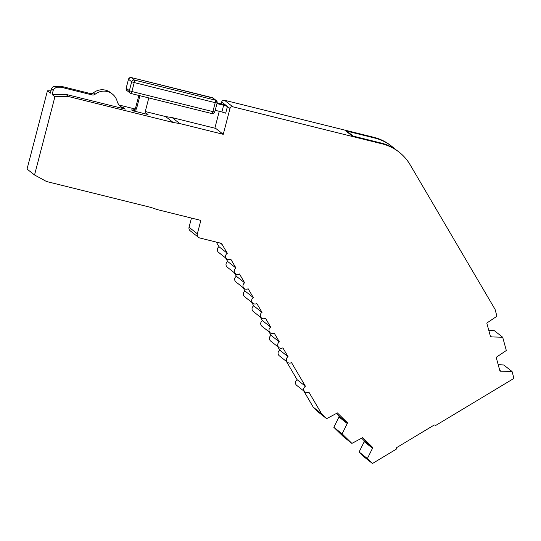 <?xml version="1.0" encoding="UTF-8"?>
<svg xmlns="http://www.w3.org/2000/svg" width="541" height="541" viewBox="0 0 541 541"><rect width="100%" height="100%" fill="white"/><g stroke="black" fill="none" stroke-linecap="round" stroke-linejoin="round"><path stroke-width="0.81" d="M297.131 379.714A3.476 3.422 128.3 0 0 296.711 385.395L305.002 391.934A3.476 3.422 -51.7 0 1 305.422 386.254L297.131 379.714L286.351 361.361M399.184 152.19A46.323 45.606 128.3 0 0 382.135 143.852L381.101 143.034A46.323 45.606 128.3 0 1 398.142 151.379L399.184 152.19A46.323 45.606 128.3 0 1 410.105 164.728L495.062 309.357L496.922 316.248L486.799 323.058L490.579 336.874L502.69 337.246L506.322 350.507L496.178 357.324L499.958 371.14L512.07 371.518L513.95 378.389L435.863 425.361L434.295 424.969L396.661 447.61L396.249 449.192L372.458 463.502L367.386 458.545L372.844 447.603L362.659 437.642L351.893 443.397L342.115 433.835L347.579 422.886L337.395 412.925L326.642 418.673L321.557 413.723L308.891 392.164A3.476 3.422 -51.7 0 1 305.002 391.934M279.771 350.162A3.476 3.422 128.3 0 0 279.352 355.843L287.643 362.389A3.476 3.422 -51.7 0 1 288.062 356.702L279.771 350.162L277.668 346.592M305.422 386.254L291.531 362.612A3.476 3.422 -51.7 0 1 287.643 362.389M216.285 242.084L219.017 246.737A3.476 3.422 128.3 0 0 218.605 252.417L226.895 258.956A3.476 3.422 -51.7 0 1 227.308 253.276L222.216 244.6L220.288 243.085M288.062 356.702L282.855 347.836A3.476 3.422 -51.7 0 1 278.967 347.613A3.476 3.422 -51.7 0 1 279.386 341.926L274.179 333.06A3.476 3.422 -51.7 0 1 270.29 332.837A3.476 3.422 -51.7 0 1 270.703 327.149L265.496 318.284A3.476 3.422 -51.7 0 1 261.607 318.061A3.476 3.422 -51.7 0 1 262.027 312.38L256.819 303.515A3.476 3.422 -51.7 0 1 252.931 303.285A3.476 3.422 -51.7 0 1 253.344 297.604L248.136 288.738A3.476 3.422 -51.7 0 1 244.248 288.509A3.476 3.422 -51.7 0 1 244.667 282.828L239.46 273.962A3.476 3.422 -51.7 0 1 235.572 273.732A3.476 3.422 -51.7 0 1 235.991 268.052L230.777 259.186A3.476 3.422 -51.7 0 1 226.895 258.956M219.017 246.737L227.308 253.276M279.386 341.926L271.095 335.386A3.476 3.422 128.3 0 0 270.676 341.073L278.967 347.613M225.597 257.935L227.7 261.513A3.476 3.422 128.3 0 0 227.281 267.193L235.572 273.732M227.7 261.513L235.991 268.052M270.703 327.149L262.412 320.61A3.476 3.422 128.3 0 0 262 326.297L270.29 332.837M234.273 272.711L236.376 276.282A3.476 3.422 128.3 0 0 235.957 281.969L244.248 288.509M236.376 276.282L244.667 282.828M262.027 312.38L253.736 305.834A3.476 3.422 128.3 0 0 253.316 311.521L261.607 318.061M242.956 287.487L245.053 291.058A3.476 3.422 128.3 0 0 244.64 296.745L252.931 303.285M245.053 291.058L253.344 297.604M382.135 143.852L232.792 106.793A2.313 2.279 -51.7 0 0 229.993 108.477L223.257 134.33L179.673 123.517L173.188 122.503L68.633 96.562L54.925 96.731L34.543 174.973L46.506 181.512L151.061 207.453L157.255 209.583L200.839 220.397L197.343 233.813A3.476 3.422 -51.7 0 0 199.798 237.993L220.113 243.031A3.476 3.422 -51.7 0 1 222.216 244.6M372.458 463.502L364.161 456.962L359.096 452.005L364.553 441.057L361.78 438.345M303.711 390.913L313.266 407.184L321.557 413.723M54.925 96.731L52.132 94.526L53.207 90.415A3.476 3.422 -51.7 0 1 56.541 87.791L54.79 86.404A3.476 3.422 128.3 0 0 51.449 89.035L50.381 93.147L47.432 90.82L27.05 169.062L34.543 174.973M146.3 113.488A3.476 3.422 128.3 0 0 147.064 113.779L148.018 114.536L132.491 110.682L131.531 109.924A3.476 3.422 128.3 0 0 135.737 107.395L138.841 95.459M120.156 106.279A11.577 11.402 128.3 0 0 123.504 107.72L125.262 109.099L65.846 94.357L68.633 96.562M173.188 122.503L165.695 116.592L145.468 111.574M134.871 108.944L119.027 105.015M223.257 134.33L215.764 128.42L172.18 117.607L179.673 123.517M394.883 149.032A46.323 45.606 128.3 0 0 391.846 146.408L390.893 145.651A46.323 45.606 128.3 0 0 373.845 137.306L224.501 100.254A2.313 2.279 128.3 0 0 221.702 101.938L221.174 103.96M219.254 111.318L214.858 128.197M191.453 218.07L189.052 227.274A3.476 3.422 128.3 0 0 190.229 230.824L198.52 237.364M381.101 143.034L351.995 135.811L345.699 130.841L374.805 138.063A46.323 45.606 128.3 0 1 391.846 146.408M498.193 364.702L503.779 364.979L512.07 371.518M336.509 413.628L339.288 416.347L333.824 427.295L343.603 436.858L351.893 443.397M313.266 407.184L318.351 412.134L326.642 418.673M268.992 331.816L271.095 335.386M260.316 317.04L262.412 320.61M251.633 302.263L253.736 305.834M502.69 337.246L494.4 330.707L488.821 330.429M367.386 458.545L359.096 452.005M47.432 90.82L50.996 90.773M165.695 116.592L172.18 117.607M65.846 94.357L52.132 94.526M148.018 114.536A3.476 3.422 -51.7 0 1 145.563 110.357L148.802 97.928M139.93 95.73L136.69 108.153A3.476 3.422 -51.7 0 1 132.491 110.682M125.262 109.099A11.577 11.402 -51.7 0 1 117.12 101.167A14.039 13.823 128.3 0 0 95.115 94.256A3.476 3.422 -51.7 0 1 92.112 94.925L63.446 87.811A3.476 3.422 128.3 0 0 62.58 87.716L56.541 87.791M54.79 86.404L60.829 86.33A3.476 3.422 -51.7 0 1 61.694 86.432L90.361 93.546A3.476 3.422 128.3 0 0 93.363 92.869A14.039 13.823 -51.7 0 1 110.655 92.687L112.413 94.073M225.184 104.785L227.443 106.469L225.692 113.17L221.884 111.967L223.636 105.265L227.443 106.469L229.993 108.477M221.702 101.938L225.239 104.758L217.151 102.966M215.23 110.317L221.884 111.967M345.699 130.841A5.789 5.701 -51.7 0 1 347.829 131.882L353.172 136.102M499.708 370.227L500.628 370.95M372.364 448.104L364.073 441.557M216.982 103.608L223.636 105.265M372.844 447.603L364.553 441.057M339.288 416.347L347.579 422.886M338.801 416.847L347.092 423.387M491.248 336.678L490.329 335.954M333.824 427.295L342.115 433.835M53.207 90.415L51.449 89.035M189.052 227.274L197.343 233.813M224.501 100.254L232.792 106.793M373.845 137.306L374.805 138.063M135.737 107.395L136.69 108.153M60.829 86.33L62.58 87.716M214.784 111.913L217.137 103.006L216.332 100.606L213.14 98.09A2.313 2.279 128.3 0 0 212.288 97.671L215.48 100.186A2.313 2.279 -51.7 0 1 217.117 102.973L215.217 102.675L212.884 111.615L214.811 111.946C211.389 115.51 212.363 112.826 212.011 113.61A2.313 0.372 -76.1 0 0 212.884 111.615L131.896 91.524A2.313 0.372 103.9 0 1 131.023 93.519L212.011 113.61A2.313 0.372 -76.1 0 1 211.984 113.596L131.05 93.519M63.446 87.811L61.694 86.432M90.361 93.546L92.112 94.925M93.363 92.869L95.115 94.256M212.241 97.657A2.313 0.372 103.9 0 1 212.268 97.657A2.313 0.372 103.9 0 1 212.288 97.671L131.301 77.573L134.493 80.088L215.48 100.186A2.313 0.372 103.9 0 1 215.217 102.675L134.229 82.577L131.896 91.524L129.36 90.719L131.686 81.779L128.501 79.263L126.168 88.203A2.313 2.279 128.3 0 0 126.952 90.57L130.144 93.086A2.313 2.279 -51.7 0 1 129.36 90.719L126.181 88.149M130.996 93.505A2.313 2.279 -51.7 0 1 130.144 93.086L131.023 93.519A2.313 0.372 103.9 0 1 130.996 93.505M213.14 98.09L131.274 77.566A2.313 0.372 103.9 0 1 131.274 77.566A2.313 0.372 103.9 0 1 131.301 77.573A2.313 2.279 128.3 0 0 128.501 79.263L126.148 88.169C126.384 89.989 126.655 90.787 126.952 90.57M134.229 82.577L131.686 81.779A2.313 2.279 -51.7 0 1 134.493 80.088A2.313 0.372 103.9 0 1 134.229 82.577M128.481 79.229C131.896 75.659 130.922 78.35 131.274 77.566"/></g></svg>
